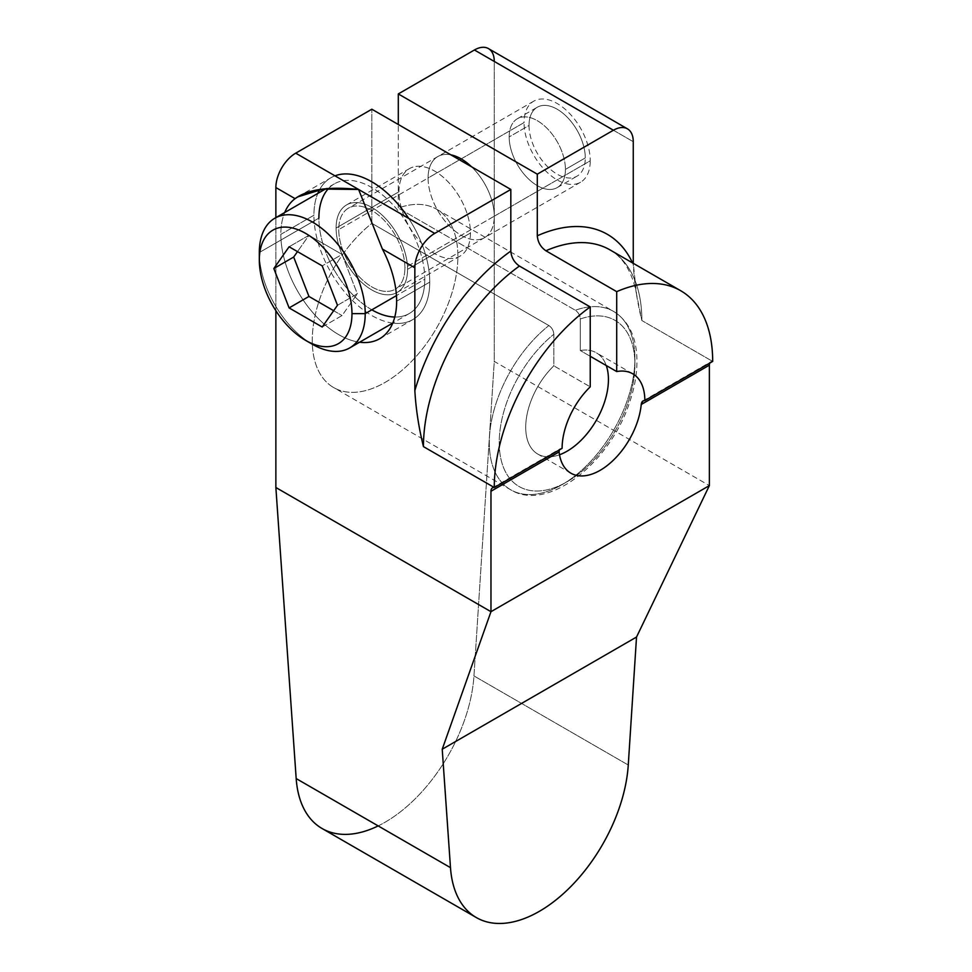 <?xml version="1.0" encoding="UTF-8"?>
<svg xmlns="http://www.w3.org/2000/svg" width="972" height="972" viewBox="0 0 972 972"><rect width="100%" height="100%" fill="white"/><g stroke="black" fill="none" stroke-linecap="round" stroke-linejoin="round"><path stroke-width="0.73" stroke-dasharray="4.86 3.65" d="M371.839 223.341L371.839 109.216L371.839 223.341L548.876 325.559C551.877 327.613 553.53 330.516 553.833 334.259L553.833 365.837L590.235 386.844L553.833 365.837A58.502 33.777 120 0 0 525.816 430.645A58.502 33.777 120 0 0 559.495 454.775A58.502 33.777 -60 0 1 537.832 454.106A58.502 33.777 -60 0 1 553.833 365.837L553.833 334.259A95.936 55.392 120 0 0 510.665 479.524A95.936 55.392 120 0 0 623.477 414.4A95.936 55.392 120 0 0 580.308 318.974C580.005 315.232 578.34 312.328 575.351 310.275L398.301 208.057A102.959 59.438 -60 0 1 445.784 309.704A102.959 59.438 -60 0 1 324.356 379.809A102.959 59.438 -60 0 1 371.839 223.341L548.876 325.559C551.877 327.613 553.53 330.516 553.833 334.259A95.936 55.392 -60 0 0 510.665 479.524A95.936 55.392 -60 0 0 623.477 414.4A95.936 55.392 -60 0 0 580.308 318.974C580.005 315.232 578.34 312.328 575.351 310.275A102.959 59.438 -60 0 1 613.587 311.417A102.959 59.438 -60 0 1 613.587 430.304A102.959 59.438 -60 0 1 510.628 489.742A102.959 59.438 -60 0 1 492.585 415.773A102.959 59.438 -60 0 1 548.876 325.559A102.959 59.438 120 0 0 492.585 415.773A102.959 59.438 120 0 0 510.628 489.742A102.959 59.438 120 0 0 613.587 430.304A102.959 59.438 120 0 0 613.587 311.417A102.959 59.438 120 0 0 575.351 310.275L398.301 208.057L398.301 124.501L398.301 208.057A102.959 59.438 -60 0 1 436.55 209.199A102.959 59.438 -60 0 1 436.55 328.086A102.959 59.438 -60 0 1 333.59 387.524A102.959 59.438 -60 0 1 315.548 313.555A102.959 59.438 -60 0 1 371.839 223.341M275.866 217.631L275.866 310.675L275.866 217.631M378.181 825.908A126.081 72.791 120 0 0 473.959 675.929L494.274 361.414L494.274 61.455L633.258 141.693L494.274 61.455L494.274 361.414L709.366 485.599L494.274 361.414L473.959 675.929A126.081 72.791 -60 0 1 415.98 798.012A126.081 72.791 -60 0 1 322.036 828.484M470.448 233.025A50.544 29.184 60 0 1 434.703 253.656A50.544 29.184 60 0 1 398.97 191.751A50.544 29.184 60 0 1 434.703 171.121A50.544 29.184 60 0 1 470.448 233.025A50.544 29.184 60 0 1 459.975 256.158A50.544 29.184 60 0 1 421.034 242.623A50.544 29.184 60 0 1 398.97 191.751L336.093 228.055A50.544 29.184 -120 0 0 358.158 278.915A50.544 29.184 -120 0 0 397.098 292.463A50.544 29.184 -120 0 0 407.572 269.317L470.448 233.025L407.572 269.317A50.544 29.184 60 0 1 371.839 289.96A50.544 29.184 60 0 1 336.093 228.055A50.544 29.184 60 0 1 371.839 207.425A50.544 29.184 60 0 1 407.572 269.317A50.544 29.184 -120 0 0 385.507 218.457A50.544 29.184 -120 0 0 346.567 204.922A50.544 29.184 -120 0 0 336.093 228.055L398.97 191.751A50.544 29.184 60 0 1 409.431 168.618A50.544 29.184 60 0 1 448.384 182.153A50.544 29.184 60 0 1 470.448 233.025M338.742 229.586A46.802 27.022 -120 0 0 371.839 286.898A46.802 27.022 -120 0 0 404.923 267.798A46.802 27.022 -120 0 0 371.839 210.474A46.802 27.022 -120 0 0 338.742 229.586A46.802 27.022 -120 0 0 359.166 276.68A46.802 27.022 -120 0 0 395.227 289.219A46.802 27.022 -120 0 0 404.923 267.798L494.274 216.209A46.802 27.022 60 0 1 484.578 237.63A46.802 27.022 60 0 1 448.517 225.091A46.802 27.022 60 0 1 428.093 177.998L338.742 229.586L428.093 177.998A46.802 27.022 -120 0 0 461.178 235.309A46.802 27.022 -120 0 0 494.274 216.209A46.802 27.022 -120 0 0 471.517 166.771A46.802 27.022 60 0 1 494.274 216.209L404.923 267.798A46.802 27.022 -120 0 0 384.499 220.693A46.802 27.022 -120 0 0 348.438 208.154A46.802 27.022 -120 0 0 338.742 229.586M590.235 356.274L580.308 350.552L580.308 318.974L580.308 350.552A58.502 33.777 -60 0 1 596.322 352.787A58.502 33.777 -60 0 1 606.261 365.533A58.502 33.777 120 0 0 580.308 350.552L590.235 356.274M450.85 154.84A46.802 27.022 -120 0 0 428.093 177.998A46.802 27.022 60 0 1 437.777 156.577A46.802 27.022 60 0 1 450.85 154.84A46.802 27.022 -120 0 0 437.777 156.577A46.802 27.022 -120 0 0 428.093 177.998L524.054 122.594A46.802 27.022 60 0 1 533.75 101.173A46.802 27.022 60 0 1 569.811 113.712A46.802 27.022 60 0 1 590.235 160.805L494.274 216.209A46.802 27.022 -120 0 0 471.517 166.771M633.258 264.53A166.601 96.192 120 0 0 632.529 262.902A166.601 96.192 120 0 1 633.258 264.53C634.461 283.958 637.328 302.62 641.86 320.529L712.683 361.414A7.484 4.325 -120 0 0 709.754 363.103A7.484 4.325 60 0 1 710.921 361.742A7.484 4.325 60 0 1 712.683 361.414L641.86 320.529L636.648 294.759L633.258 263.327M609.881 249.828A154.439 89.169 -60 0 1 641.86 320.529A154.439 89.169 -60 0 0 609.881 249.828C620.318 255.636 631.533 268.126 636.49 293.896M529.023 125.461A39.779 22.963 -120 0 0 557.15 174.182A39.779 22.963 -120 0 0 585.278 157.938A39.779 22.963 -120 0 0 557.15 109.216A39.779 22.963 -120 0 0 529.023 125.461L509.17 136.918A39.779 22.963 -120 0 0 526.532 176.953A39.779 22.963 -120 0 0 557.187 187.608A39.779 22.963 -120 0 0 565.425 169.395L585.278 157.938A39.779 22.963 60 0 1 577.04 176.151A39.779 22.963 60 0 1 546.385 165.495A39.779 22.963 60 0 1 529.023 125.461A39.779 22.963 60 0 1 537.261 107.248A39.779 22.963 60 0 1 567.915 117.904A39.779 22.963 60 0 1 585.278 157.938L565.425 169.395A39.779 22.963 60 0 1 537.297 185.64A39.779 22.963 60 0 1 509.17 136.918A39.779 22.963 60 0 1 537.297 120.686A39.779 22.963 60 0 1 565.425 169.395A39.779 22.963 -120 0 0 548.062 129.373A39.779 22.963 -120 0 0 517.408 118.706A39.779 22.963 -120 0 0 509.17 136.918L529.023 125.461M628.264 765.025L473.959 675.929L628.264 765.025M359.591 342.217A81.903 47.288 60 0 1 280.835 234.361A81.903 47.288 60 0 1 284.711 212.528A81.903 47.288 -120 0 0 280.835 234.361L313.92 215.249A81.903 47.288 60 0 1 317.808 193.416A81.903 47.288 -120 0 0 313.92 215.249L280.835 234.361A81.903 47.288 -120 0 0 359.591 342.217M319.618 189.613A81.903 47.288 60 0 1 330.881 177.767A81.903 47.288 60 0 1 334.988 175.823A81.903 47.288 -120 0 0 319.618 189.613M408.69 218.384A81.903 47.288 60 0 1 429.745 282.123L396.649 301.223L429.745 282.123A81.903 47.288 60 0 1 412.784 319.618A81.903 47.288 60 0 1 392.749 323.117A81.903 47.288 -120 0 0 429.745 282.123A81.903 47.288 -120 0 0 408.69 218.384M392.688 323.105A81.903 47.288 60 0 1 313.92 215.249A81.903 47.288 -120 0 0 392.688 323.105M328.585 188.459A74.88 43.23 60 0 1 387.852 199.661A74.88 43.23 60 0 1 424.776 279.256A74.88 43.23 60 0 1 394.778 317.03M371.826 309.825A74.88 43.23 60 0 1 318.889 218.117L259.317 252.513A74.88 43.23 -120 0 0 308.853 342.108M424.776 279.256A74.88 43.23 60 0 1 409.273 313.531A74.88 43.23 60 0 1 351.572 293.471A74.88 43.23 60 0 1 318.889 218.117A74.88 43.23 60 0 1 334.392 183.842A74.88 43.23 60 0 1 392.093 203.901A74.88 43.23 60 0 1 424.776 279.256L396.455 295.61L424.776 279.256M312.267 344.21A74.88 43.23 60 0 1 259.317 252.513L318.889 218.117M337.478 305.281L357.332 293.811L342.047 254.421L322.194 265.878L342.047 254.421L308.962 235.309L297.493 251.627L308.962 235.309L289.109 246.779L308.962 235.309L342.047 254.421L357.332 293.811L337.478 305.281M322.194 327.017L342.047 315.56L357.332 293.811L342.047 315.56L322.194 327.017M333.663 310.712L342.047 315.56L333.663 310.712M488.454 48.6A28.079 16.208 -60 0 1 494.274 61.455M559.289 449.963L562.108 448.335L559.289 449.963M428.093 177.998A46.802 27.022 -120 0 0 448.517 225.091A46.802 27.022 -120 0 0 484.578 237.63A46.802 27.022 -120 0 0 494.274 216.209L590.235 160.805A46.802 27.022 60 0 1 580.551 182.226A46.802 27.022 60 0 1 544.478 169.687A46.802 27.022 60 0 1 524.054 122.594L428.093 177.998M397.098 292.463L459.975 256.158M580.551 182.226L395.227 289.219M557.187 187.608L577.04 176.151M517.408 118.706L537.261 107.248M298.003 196.745L330.881 177.767M379.688 338.718L412.784 319.618M409.273 313.531L392.773 323.068M334.392 183.842L325.948 188.714M492.512 487.835L560.37 448.663M643.063 400.914L710.921 361.742M570.916 473.206L537.832 454.106M632.723 373.795L596.322 352.787M436.55 209.199L613.587 311.417C628.702 320.942 636.49 337.053 636.952 359.749C637.134 373.199 634.704 387.366 629.649 402.226C610.173 462.879 547.552 512.73 510.628 489.742L333.59 387.524M533.75 101.173L348.438 208.154M346.567 204.922L409.431 168.618"/><path stroke-width="1.46" d="M371.839 109.216L295.719 153.163A28.079 16.208 120 0 0 275.866 187.547L275.866 217.631L275.866 187.547A28.079 16.208 -60 0 1 295.719 153.163L358.595 189.467C328.901 186.308 307.735 189.37 295.087 198.653L275.866 187.547L295.087 198.653A81.903 47.288 -120 0 0 284.711 212.528A81.903 47.288 60 0 1 295.087 198.653L297.736 196.903L323.093 189.078L358.595 189.467L434.703 233.401L510.822 189.455L371.839 109.216L295.719 153.163L434.703 233.401A28.079 16.208 120 0 0 414.85 267.798A28.079 16.208 -60 0 1 434.703 233.401L510.822 189.455L510.822 251.08L510.822 189.455L371.839 109.216M494.274 61.455A28.079 16.208 120 0 0 474.421 49.985L398.301 93.932L537.297 174.17L537.297 235.795C537.82 242.174 540.687 247.167 545.9 250.764L616.71 291.649L616.71 371.559A58.502 33.777 -60 0 1 644.837 400.573L643.063 400.914L641.241 404.498L709.366 365.168L709.366 485.599L636.526 637.049L628.264 765.025A126.081 72.791 -60 0 1 539.375 911.323A126.081 72.791 -60 0 1 450.486 867.656L296.181 778.572L450.486 867.656A126.081 72.791 120 0 0 476.341 917.568L322.036 828.484A126.081 72.791 -60 0 1 296.181 778.572L275.866 487.507L490.969 611.692L709.366 485.599L490.969 611.692L490.969 491.261L559.094 451.931A58.502 33.777 120 0 0 600.161 470.314A58.502 33.777 120 0 0 641.241 404.498L709.366 365.168A7.484 4.325 60 0 1 709.754 363.103A7.484 4.325 -120 0 0 709.366 365.168L709.366 485.599L636.526 637.049L442.224 749.23L490.969 611.692L275.866 487.507L275.866 310.675L275.866 487.507L296.181 778.572A126.081 72.791 120 0 0 378.181 825.908M476.341 917.568A126.081 72.791 120 0 0 570.285 887.096A126.081 72.791 120 0 0 628.264 765.025L636.526 637.049L442.224 749.23L450.486 867.656L442.224 749.23L490.969 611.692L490.969 491.261L559.094 451.931A58.502 33.777 120 0 0 570.916 473.206A58.502 33.777 120 0 0 613.697 459.878A58.502 33.777 120 0 0 641.241 404.498C641.569 401.764 642.771 400.464 644.837 400.573A58.502 33.777 120 0 0 632.723 373.795A58.502 33.777 120 0 0 616.71 371.559L616.71 291.649A154.439 89.169 120 0 1 712.683 361.414L644.837 400.573L712.683 361.414A154.439 89.169 120 0 0 680.692 290.713A154.439 89.169 120 0 0 616.71 291.649L545.9 250.764C540.687 247.167 537.82 242.174 537.297 235.795A166.601 96.192 120 0 1 632.529 262.902A166.601 96.192 120 0 0 537.297 235.795L537.297 174.17L613.405 130.236L474.421 49.985L398.301 93.932L398.301 124.501L398.301 93.932L537.297 174.17L613.405 130.236A28.079 16.208 -60 0 1 633.258 141.693L633.258 263.327M590.235 306.933L519.425 266.049C514.212 262.452 511.345 257.459 510.822 251.08A166.601 96.192 120 0 0 414.85 390.623L414.85 267.798L382.397 249.051A81.903 47.288 60 0 1 396.649 301.223A81.903 47.288 60 0 1 359.591 342.217A81.903 47.288 -120 0 0 379.688 338.718A81.903 47.288 -120 0 0 396.649 301.223A81.903 47.288 -120 0 0 382.397 249.051L358.595 189.467L382.397 249.051L414.85 267.798L414.85 390.623C415.882 408.884 418.75 427.546 423.452 446.622A154.439 89.169 -60 0 1 519.425 266.049C514.212 262.452 511.345 257.459 510.822 251.08A166.601 96.192 120 0 0 414.85 390.623C415.882 408.884 418.75 427.546 423.452 446.622A154.439 89.169 -60 0 1 519.425 266.049L590.235 306.933A154.439 89.169 120 0 0 494.274 487.507L423.452 446.622L494.274 487.507A7.484 4.325 -120 0 0 492.512 487.835A7.484 4.325 -120 0 0 490.969 491.261A7.484 4.325 60 0 1 494.274 487.507L562.108 448.335L494.274 487.507A154.439 89.169 120 0 1 590.235 306.933L590.235 386.844L590.235 306.933M616.71 371.559L590.235 356.274L616.71 371.559M471.517 166.771A46.802 27.022 -120 0 0 450.85 154.84A46.802 27.022 60 0 1 471.517 166.771A46.802 27.022 -120 0 0 450.85 154.84M545.9 250.764A154.439 89.169 -60 0 1 609.881 249.828A154.439 89.169 -60 0 0 545.9 250.764M627.438 128.839L488.454 48.6A28.079 16.208 -60 0 0 474.421 49.985L613.405 130.236A28.079 16.208 120 0 1 627.438 128.839A28.079 16.208 120 0 1 633.258 141.693L633.258 263.278M317.808 193.416A81.903 47.288 60 0 1 319.618 189.613A81.903 47.288 -120 0 0 317.808 193.416M334.988 175.823A81.903 47.288 60 0 1 408.69 218.384A81.903 47.288 -120 0 0 334.988 175.823M394.778 317.03A74.88 43.23 60 0 1 371.826 309.825M318.889 218.117A74.88 43.23 60 0 1 328.585 188.459M308.853 342.108A74.88 43.23 -120 0 0 349.701 347.927A74.88 43.23 -120 0 0 365.217 313.64L396.455 295.61L365.217 313.64A74.88 43.23 -120 0 0 332.533 238.286A74.88 43.23 -120 0 0 274.833 218.226A74.88 43.23 -120 0 0 259.317 252.513A74.88 43.23 60 0 1 312.267 221.944A74.88 43.23 60 0 1 365.217 313.64L351.973 313.64A65.513 37.823 -120 0 0 305.645 233.401A65.513 37.823 -120 0 0 259.317 260.156L259.317 252.513L259.317 260.156A65.513 37.823 -120 0 0 305.645 340.394A65.513 37.823 -120 0 0 351.973 313.64L365.217 313.64A74.88 43.23 60 0 1 312.267 344.21L305.645 340.394M259.317 260.156A65.513 37.823 60 0 1 305.645 233.401A65.513 37.823 60 0 1 351.973 313.64A65.513 37.823 60 0 1 305.645 340.394A65.513 37.823 60 0 1 259.317 260.156M337.478 305.281L322.194 265.878L289.109 246.779L273.825 268.527L289.109 307.917L322.194 327.017L337.478 305.281L322.194 327.017L289.109 307.917L308.962 296.448L333.663 310.712L308.962 296.448L289.109 307.917L273.825 268.527L293.678 257.058L308.962 296.448L293.678 257.058L273.825 268.527L289.109 246.779L322.194 265.878L337.478 305.281M297.493 251.627L293.678 257.058L297.493 251.627M559.094 451.931L559.289 449.963L559.094 451.931M562.108 448.335A58.502 33.777 -60 0 1 590.235 386.844A58.502 33.777 120 0 0 562.108 448.335M606.261 365.533A58.502 33.777 -60 0 1 559.495 454.775A58.502 33.777 120 0 0 606.261 365.533M680.692 290.713L609.881 249.828M392.773 323.068L349.701 347.927M325.948 188.714L274.833 218.226"/></g></svg>
